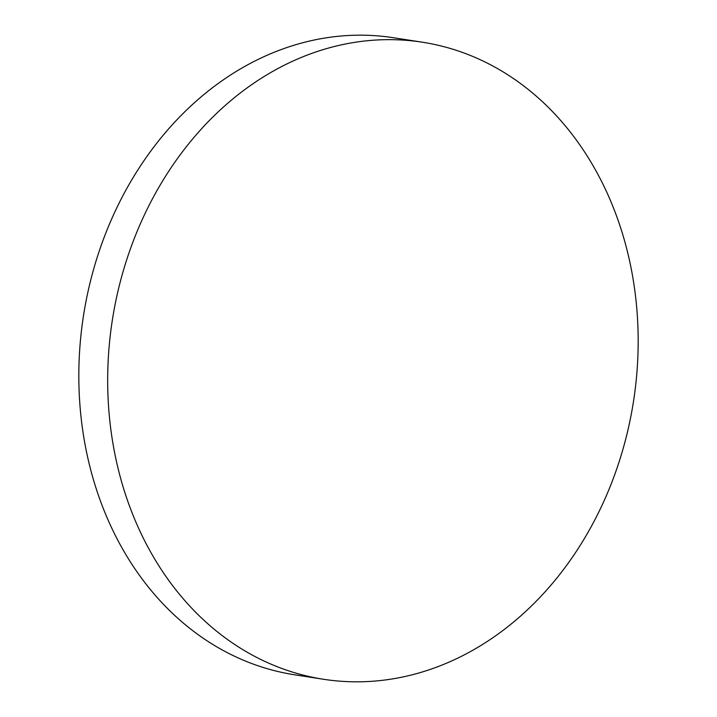 <?xml version="1.0" encoding="UTF-8"?>
<svg xmlns="http://www.w3.org/2000/svg" width="717" height="717" viewBox="0 0 717 717"><rect width="100%" height="100%" fill="white"/><g stroke="black" fill="none" stroke-linecap="round" stroke-linejoin="round"><path stroke-width="1.08" d="M323.51 679.268L294.669 674.796A322.345 263.722 -81.2 0 1 83.844 437.567A322.345 263.722 -81.2 0 1 199.362 98.381A322.345 263.722 -81.2 0 1 393.49 37.732L422.331 42.204A322.345 263.722 -81.2 0 1 633.156 279.433A322.345 263.722 -81.2 0 1 517.638 618.619A322.345 263.722 -81.2 0 1 323.51 679.268A322.345 263.722 -81.2 0 1 112.694 442.039A322.345 263.722 -81.2 0 1 228.203 102.854A322.345 263.722 -81.2 0 1 422.331 42.204"/></g></svg>
